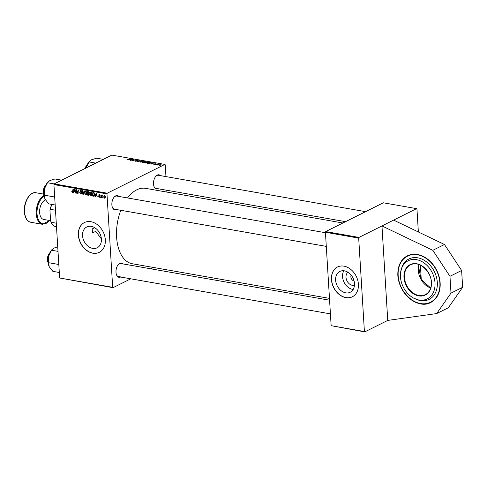 <?xml version="1.0" encoding="UTF-8"?>
<svg xmlns="http://www.w3.org/2000/svg" width="487" height="487" viewBox="0 0 487 487"><rect width="100%" height="100%" fill="white"/><g stroke="black" fill="none" stroke-linecap="round" stroke-linejoin="round"><path stroke-width="0.73" d="M417.511 254.506A26.079 19.772 63.5 0 1 439.079 276.525A26.079 19.772 63.5 0 1 430.672 302.506A26.079 19.772 63.5 0 1 420.524 303.845A26.079 19.772 63.5 0 1 398.963 281.827A26.079 19.772 63.5 0 1 407.363 255.845A26.079 19.772 63.5 0 1 417.511 254.506M354.451 285.272A7.366 5.588 63.5 0 1 352.399 285.339A7.366 5.588 63.5 0 1 346.476 279.666A7.366 5.588 63.5 0 1 347.949 272.245M345.721 292.833A11.627 8.815 -116.5 0 0 350.244 292.237A11.627 8.815 -116.5 0 0 353.994 280.652A11.627 8.815 -116.5 0 0 344.376 270.833A11.627 8.815 -116.5 0 0 339.853 271.429A11.627 8.815 -116.5 0 0 336.103 283.014A11.627 8.815 -116.5 0 0 345.721 292.833M343.84 270.754A11.627 8.815 -116.5 0 0 343.944 282.016A11.627 8.815 -116.5 0 0 352.649 289.375A11.627 8.815 -116.5 0 0 353.185 289.448M345.886 297.642A16.643 12.619 -116.5 0 0 352.357 296.79A16.643 12.619 -116.5 0 0 357.726 280.208A16.643 12.619 -116.5 0 0 343.956 266.152A16.643 12.619 -116.5 0 0 337.479 267.01A16.643 12.619 -116.5 0 0 332.116 283.586A16.643 12.619 -116.5 0 0 345.886 297.642M337.546 266.973A16.643 12.619 -116.5 0 0 332.256 283.568A16.643 12.619 -116.5 0 0 346.014 297.575A16.643 12.619 -116.5 0 0 352.424 296.753M92.646 248.382A11.627 8.815 -116.5 0 0 97.169 247.786A11.627 8.815 -116.5 0 0 100.919 236.201A11.627 8.815 -116.5 0 0 91.3 226.382A11.627 8.815 -116.5 0 0 86.777 226.979A11.627 8.815 -116.5 0 0 83.027 238.563A11.627 8.815 -116.5 0 0 92.646 248.382M92.81 253.191A16.643 12.619 -116.5 0 0 99.281 252.339A16.643 12.619 -116.5 0 0 104.65 235.757A16.643 12.619 -116.5 0 0 90.88 221.701A16.643 12.619 -116.5 0 0 84.403 222.559A16.643 12.619 -116.5 0 0 79.04 239.135A16.643 12.619 -116.5 0 0 92.81 253.191M84.47 222.522A16.643 12.619 -116.5 0 0 79.18 239.117A16.643 12.619 -116.5 0 0 92.938 253.13A16.643 12.619 -116.5 0 0 99.348 252.303M116.478 209.532A7.214 4.103 -80 0 1 112.381 207.346A7.214 4.103 -80 0 1 114.189 197.077A7.214 4.103 -80 0 1 115.663 195.877A7.214 4.103 -80 0 1 118.785 196.419M325.456 232.719L116.783 196.066A6.66 3.786 100 0 0 115.242 196.322A6.66 3.786 100 0 0 114.031 197.265M112.302 207.115A6.66 3.786 100 0 0 114.475 209.179A6.66 3.786 100 0 0 116.016 208.923M158.105 188.737A7.214 4.103 -80 0 1 154.008 186.545A7.214 4.103 -80 0 1 155.81 176.282A7.214 4.103 -80 0 1 157.283 175.083A7.214 4.103 -80 0 1 160.406 175.618M365.591 211.662L158.403 175.271A6.66 3.786 100 0 0 156.869 175.527A6.66 3.786 100 0 0 155.657 176.464M153.929 186.32A6.66 3.786 100 0 0 156.102 188.384A6.66 3.786 100 0 0 157.636 188.122M120.612 277.03A7.214 4.103 -80 0 1 116.515 274.838A7.214 4.103 -80 0 1 118.317 264.575A7.214 4.103 -80 0 1 119.79 263.376A7.214 4.103 -80 0 1 122.913 263.911M329.589 300.211L120.91 263.558A6.66 3.786 100 0 0 119.37 263.82A6.66 3.786 100 0 0 118.164 264.758M116.43 274.613A6.66 3.786 100 0 0 118.603 276.677A6.66 3.786 100 0 0 120.143 276.415M94.685 227.685L92.207 228.92L92.457 232.981L95.702 231.355L101.387 238.873M127.509 197.947A38.284 21.769 -80 0 1 136.737 189.839A38.284 21.769 -80 0 1 145.576 188.347L342.891 223.003M387.743 320.409L381.966 225.938L432.815 250.312L449.97 276.306L450.999 293.101L436.687 313.567L387.743 320.409L364.763 331.891L331.142 325.687L325.432 232.262L325.724 231.581L358.986 237.419L358.694 238.106L325.432 232.262M418.357 231.976L416.957 209.002L416.598 208.637L358.986 237.419M331.142 325.687L364.41 331.531L358.694 238.106M364.41 331.531L364.763 331.891M102.556 195.372L101.704 197.643L101.375 197.582L101.594 194.977L101.88 195.573L102.568 195.317M102.599 195.214L101.88 195.573L102.373 195.068M100.76 197.478L100.468 196.906L100.76 197.478M93.48 196.194L92.542 196.036L92.853 192.45L94.04 192.706L94.825 194.289L93.979 196.2L93.48 196.194L94.588 195.64M91.958 195.336L91.014 195.811L89.833 194.033L90.168 192.481L91.069 192.091L92.256 193.917L91.014 195.811L91.544 195.737M90.972 192.079L90.168 192.481L91.069 192.091M86.729 194.416L85.785 194.891L84.604 193.114L84.939 191.561L85.834 191.172L87.021 192.998L85.785 194.891L86.315 194.818M85.742 191.16L84.939 191.561L85.834 191.172M81.585 193.576L80.732 194.003L79.679 192.59L80.726 193.583L81.329 193.077L79.911 191.099L80.732 190.277L81.719 191.501L80.751 190.703L80.239 191.129L81.652 193.102L80.732 194.003L81.256 193.948M80.726 193.583L81.633 192.925M80.252 190.326L80.732 190.277M81.201 190.478L80.239 191.129M72.429 192.122L73.032 188.974L73.367 189.029L73.141 191.653L72.435 192.548L71.741 191.622L72.07 191.306L72.429 192.122L73.117 191.841M130.784 278.814L113.039 287.677L59.639 277.998L112.68 287.318L106.97 193.893L53.923 184.579L54.215 183.891L107.262 193.205L106.97 193.893M59.639 277.998L53.923 184.579M73.774 192.736L73.421 192.675L74.657 189.254L75.053 189.327L75.71 193.077L75.217 192L74.097 191.799L73.774 192.736M76.368 193.193L76.033 193.132L76.349 189.553L77.786 192.889L78.03 189.851L78.364 189.906L78.054 193.485L76.617 190.155L76.368 193.193M83.283 194.404L82.863 194.331L82.157 190.575L82.492 190.63L83.094 193.856L84.081 190.91L84.434 190.971L83.283 194.404M89.285 194.983L87.313 195.117L87.623 191.531L88.865 191.811L89.352 192.718L88.975 193.54L89.413 194.35L88.573 195.336L88.987 195.281M95.306 196.517L94.953 196.456L96.189 193.041L96.59 193.108L97.248 196.858L96.749 195.78L95.635 195.585L95.306 196.517M98.502 196.231L99.33 196.943L99.738 196.608L98.721 195.177L99.36 194.538L100.152 195.482L99.36 194.873L99.044 195.177L100.06 196.632L99.336 197.272L98.593 196.182M99.33 196.943L100.036 196.456M98.995 194.575L99.36 194.538M99.732 194.684L99.044 195.177M102.964 197.862L102.678 197.296L102.964 197.862M105.143 197.819L104.443 198.172L103.597 196.967L104.528 195.445L105.362 196.699L104.443 198.172L104.845 198.112M104.115 195.494L104.528 195.445M144.889 162.402L142.015 162.378L144.816 161.337L146.015 161.574L144.968 162.36M148.736 163.522L147.244 163.297L150.045 162.256L151.201 162.481L150.994 163.048L148.736 163.522M151.226 162.914L151.201 162.481L150.994 163.048M154.008 164.503L153.782 164.082L154.909 164.35L154.75 163.796L155.901 163.681L156.15 164.064L155.012 163.906L155.256 164.399L154.008 164.503L153.782 164.082L153.807 164.454M154.172 164.113L154.233 164.533M155.012 163.906L155.158 164.442M155.858 164.588L155.134 164.679L155.858 164.588M157.234 164.606L156.077 164.843L158.111 164.089L159.079 164.283L157.234 164.606M127.101 159.779L127.192 159.316L127.387 159.645L130.559 158.835L128.507 159.596L127.101 159.779L126.961 159.413L126.979 159.748M127.326 159.45L127.399 159.803M129.481 159.754L132.245 159.127L130.413 160.339L130.084 160.278L130.595 159.955L129.481 159.754M165.951 176.592L165.227 164.789L164.874 164.423L111.827 155.109L54.215 183.891M164.874 164.423L107.262 193.205M161.148 165.069L159.109 165.397L158.987 164.935L161.075 164.588L161.106 165.087M159.109 165.397L158.987 164.935L159.018 165.379M158.068 164.977L157.344 165.069L158.068 164.977M141.626 160.777L137.565 161.593L139.349 160.375L138.15 161.477L141.626 160.777M137.054 161.075L135.404 161.234L135.191 160.68L136.707 161.027L136.476 160.26L137.961 160.113L138.168 160.625L136.817 160.308L137.09 161.057M135.404 161.234L135.191 160.68L135.228 161.197M135.301 160.905L135.696 161.27M136.354 160.57L136.476 160.26L136.5 160.673M137.876 160.588L137.681 160.241M136.817 160.308L136.762 160.844L136.725 160.4M132.787 159.821L130.735 160.393L133.541 159.359L133.888 159.419L132.866 160.533L135.556 159.712L132.756 160.747L132.415 160.692L133.426 159.572L132.787 159.821M151.013 163.541L153.782 162.914L151.95 164.119L151.621 164.064L152.133 163.735L151.013 163.541M148.371 162.621L145.68 163.042L145.583 162.36L148.292 161.928L148.371 162.621L148.304 162.159M145.68 163.042L145.583 162.36L145.625 163.029M143.141 161.702L140.451 162.122L140.353 161.44L143.062 161.008L143.141 161.702L143.075 161.24M140.451 162.122L140.353 161.44L140.39 162.11M166.895 192.091L166.785 190.259M153.484 267.473L150.806 268.812M416.598 208.637L383.336 202.793L325.724 231.581M421.279 279.745L420.391 265.141M329.474 298.385L132.33 263.759A38.284 21.769 -80 0 1 120.806 210.293M112.68 287.318L113.039 287.677M160.856 164.691L159.322 165.294L160.856 164.691L160.838 165.203M159.328 165.422L159.34 164.977M133.566 159.791L133.541 159.359M133.085 160.339L133.061 159.925M133.45 159.937L133.426 159.572M131.867 159.383L131.849 159.06M131.033 159.395L129.926 159.657L130.814 159.815L131.752 159.212L131.033 159.395M153.837 164.466L153.813 164.07M155.049 164.472L155.012 163.936L155.043 164.478M153.405 163.163L153.387 162.841M152.565 163.182L151.457 163.437L152.352 163.595L153.289 162.993L152.565 163.182M150.696 163.182L150.897 162.609L150.045 162.256M150.051 162.433L147.908 163.23L150.684 162.987L150.897 162.609M147.098 162.068L145.899 162.421L145.972 162.914L148.066 162.555L148.018 162.061L147.098 162.068M148.078 162.749L148.018 162.061M145.984 163.072L145.899 162.421M145.613 162.025L144.816 161.337M144.816 161.52L143.945 161.842L145.102 161.982L145.601 161.854L145.382 161.617M143.616 161.964L142.673 162.311L144.566 162.341L143.616 161.964M144.578 162.518L144.31 162.086M141.869 161.148L140.67 161.507L140.743 161.994L142.837 161.635L142.788 161.142L141.869 161.148M142.849 161.83L142.788 161.142M140.749 162.153L140.67 161.507M73.872 192.444L73.421 192.675M74.724 191.488L74.097 191.799M74.621 190.393L74.249 191.403L75.144 191.561L74.834 189.687L74.621 190.393M72.064 191.464L71.741 191.622M76.386 192.955L76.033 193.132M78.121 192.724L77.786 192.889M78.206 191.768L77.841 191.945M78.078 193.248L77.713 193.43M81.536 192.584L81.226 192.742M80.72 191.775L80.331 191.963M80.264 190.922L79.911 191.099M81.706 191.409L81.396 191.561M81.7 191.33L81.396 191.482M83.399 194.07L82.863 194.331M83.545 193.631L83.094 193.856M84.927 192.955L84.604 193.114M86.296 191.379L85.213 191.89L84.933 193.187L85.779 194.465L87.429 193.765M86.996 192.749L86.692 192.901L85.852 191.598L85.213 191.89M85.779 194.465L86.692 192.901M87.946 194.8L87.313 195.117M87.916 192.012L87.824 193.126L88.877 193.162L89.024 192.682L87.916 192.012L88.543 191.695M88.951 191.872L88.476 192.109M89.328 192.529L89.024 192.682M89.352 192.925L88.354 193.217M88.415 193.229L87.788 193.546L87.684 194.751L89.407 194.557M89.261 193.278L87.788 193.546M89.377 194.136L88.476 193.668M88.616 194.897L89.084 194.283M90.156 193.875L89.833 194.033M91.532 192.298L90.442 192.809L90.162 194.106L91.008 195.384L92.664 194.684M92.232 193.668L91.927 193.82L91.081 192.517L90.442 192.809M91.008 195.384L91.927 193.82M95.409 196.231L94.953 196.456M96.262 195.269L95.635 195.585M96.152 194.173L95.787 195.184L96.682 195.342L96.371 193.467L96.152 194.173M93.175 195.719L92.542 196.036M93.145 192.931L92.914 195.671L93.979 195.713L94.496 194.203L94.04 193.144L93.145 192.931L93.772 192.615M94.381 192.98L94.04 193.144M94.801 194.051L94.496 194.203M99.074 195.001L98.721 195.177M100.779 197.247L100.432 197.418M102.988 197.631L102.641 197.807M101.728 197.405L101.375 197.582M103.92 196.809L103.597 196.967M104.882 195.604L104.303 195.811L104.815 195.561M105.338 196.486L105.034 196.638L104.535 195.78L103.92 196.985L104.425 197.838L105.289 197.472M104.425 197.838L105.034 196.638M351.139 275.106A3.884 2.946 -116.5 0 0 354.086 280.999M450.999 293.101L462.65 287.281L448.338 307.741L436.687 313.567M449.97 276.306L461.621 270.486L462.65 287.281M432.815 250.312L444.467 244.492L461.621 270.486M393.618 220.118L444.467 244.492M434.757 287.835A21.325 16.168 63.5 0 1 413.256 297.904A21.325 16.168 63.5 0 1 400.582 272.537A21.325 16.168 63.5 0 1 400.691 271.813A21.325 16.168 63.5 0 1 420.878 261.062A21.325 16.168 63.5 0 1 434.757 287.835M400.582 272.537L401.97 267.01A22.585 17.118 63.5 0 1 424.092 260.228A22.585 17.118 63.5 0 1 437.052 287.659A22.585 17.118 63.5 0 1 418.51 300.114L413.256 297.904M85.219 168.405A6.106 3.47 -80 0 1 86.875 164.99L87.179 164.636A6.66 3.786 100 0 0 85.377 168.319M103.311 159.365L96.59 158.184L91.428 159.815L89.066 161.94L95.787 163.121M89.553 161.197L89.145 161.672A11.164 6.349 100 0 0 86.108 167.918L89.066 161.94M43.891 194.91L43.727 194.471A6.106 3.47 -80 0 1 43.294 192.322A6.106 3.47 -80 0 1 45.254 185.784L45.559 185.431A6.66 3.786 100 0 0 43.422 192.56A6.66 3.786 100 0 0 43.891 194.91A6.66 3.786 100 0 0 43.994 195.165M48.018 262.402L47.854 261.969A6.106 3.47 -80 0 1 47.422 259.815A6.106 3.47 -80 0 1 49.382 253.283L49.686 252.923A6.66 3.786 100 0 0 47.549 260.058A6.66 3.786 100 0 0 48.018 262.402A6.66 3.786 100 0 0 48.128 262.657M47.927 181.992L47.519 182.467A11.164 6.349 100 0 0 46.63 183.654A11.164 6.349 100 0 0 44.487 188.713L47.44 182.735L49.802 180.61L54.964 178.979L61.685 180.16M54.203 183.922L47.44 182.735M54.635 196.158L54.112 196.894L44.329 195.177L44.487 188.713A11.164 6.349 100 0 0 44.731 198.361A11.164 6.349 100 0 0 44.743 198.392M54.112 196.894L54.714 197.509M55.171 204.99L48.737 203.864L45.133 199.274L44.329 195.177M58.008 251.365L51.573 250.233L53.929 248.108L57.728 246.799M58.763 263.65L58.245 264.392L48.456 262.676L48.615 256.205L51.573 250.233M58.245 264.392L58.842 265.007M59.304 272.489L52.864 271.356L49.26 266.773L48.456 262.676M52.06 249.49L51.652 249.965A11.164 6.349 100 0 0 48.615 256.205A11.164 6.349 100 0 0 48.858 265.859A11.164 6.349 100 0 0 48.883 265.926M56.504 226.735L55.256 226.516A14.981 8.516 100 0 1 51.123 222.291L50.593 220.97L49.954 210.475A14.427 8.206 -80 0 1 51.841 204.406M56.285 223.198L51.123 222.291M55.494 210.214L50.325 209.307L49.954 210.475M51.945 204.424A14.981 8.516 100 0 0 50.325 209.307M45.492 199.926A9.99 5.68 100 0 0 39.63 212.539A9.99 5.68 100 0 0 43.727 219.467L50.575 220.666M73.166 191.33L72.813 191.507M81.14 192.103L80.745 192.298M83.782 192.919L83.314 193.156M94.131 192.761L93.626 193.01M99.64 195.896L99.324 196.054M430.685 288.012A16.643 12.619 63.5 0 1 418.479 266.553A16.643 12.619 63.5 0 1 418.96 264.544M431.214 285.979A16.643 12.619 -116.5 0 0 425.388 268.702A16.643 12.619 -116.5 0 0 410.48 264.837A16.643 12.619 -116.5 0 0 404.624 273.475A16.643 12.619 -116.5 0 0 410.444 290.751A16.643 12.619 -116.5 0 0 425.358 294.617A16.643 12.619 -116.5 0 0 431.184 286.137M431.281 286.204A16.978 12.869 63.5 0 1 415.216 294.757A16.978 12.869 63.5 0 1 404.161 273.444A16.978 12.869 63.5 0 1 420.232 264.885A16.978 12.869 63.5 0 1 431.281 286.204M398.457 269.506A25.744 19.517 -116.5 0 0 415.21 301.824A25.744 19.517 -116.5 0 0 439.578 288.846A25.744 19.517 -116.5 0 0 422.826 256.527A25.744 19.517 -116.5 0 0 398.457 269.506M430.77 302.457A26.079 19.772 63.5 0 1 407.516 296.358A26.079 19.772 63.5 0 1 398.36 269.439M398.384 269.281A26.079 19.772 63.5 0 1 407.461 255.803M44.007 191.415A7.987 4.541 -80 0 1 44.475 188.755M48.134 258.907A7.987 4.541 -80 0 1 48.603 256.253M35.91 192.742A14.981 8.516 100 0 0 24.581 211.863A14.981 8.516 100 0 0 30.73 222.255C26.974 221.238 24.849 217.732 24.35 211.735C23.553 202.215 29.847 191.354 35.91 192.742L43.599 194.094M44.153 196.243A14.427 8.206 100 0 0 37.042 213.836A14.427 8.206 100 0 0 49.558 220.489M49.729 220.52L42.418 224.306A14.981 8.516 -80 0 1 36.269 213.915A14.981 8.516 -80 0 1 44.031 195.433M150.994 162.713L151.019 163.042M148.371 162.268L148.395 162.609M145.613 162.695L145.631 163.029M143.141 161.349L143.166 161.69M140.384 161.775L140.402 162.11M81.098 193.546L81.652 193.266M80.428 190.734L81.092 190.399M85.487 191.653L86.187 191.3M88.817 193.199L89.352 192.937M90.716 192.572L91.416 192.219M93.979 195.713L94.703 195.348M99.579 196.918L100.06 196.681M99.19 194.891L99.671 194.648M430.697 287.975L421.091 279.41L418.54 266.48L418.997 264.557M425.358 294.617C428.463 292.991 430.392 290.136 431.147 286.052C433.856 273.901 419.557 259.394 410.48 264.837M407.558 255.748C402.579 258.372 399.504 262.907 398.323 269.354C394.129 288.328 416.3 310.962 430.867 302.409M345.569 221.664L156.102 188.384M86.503 166.56L86.022 167.997M114.475 209.179L326.296 246.385M330.423 313.878L118.603 276.677M43.909 192.864L44.877 187.355M48.036 260.362L49.004 254.853M42.418 224.306L30.73 222.255"/></g></svg>
